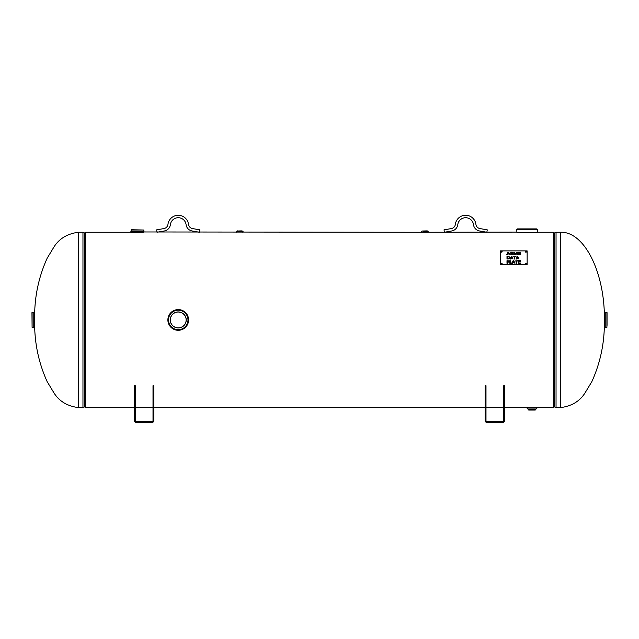 <?xml version="1.0" encoding="UTF-8"?>
<svg xmlns="http://www.w3.org/2000/svg" width="639" height="639" viewBox="0 0 639 639"><rect width="100%" height="100%" fill="white"/><g stroke="black" fill="none" stroke-linecap="round" stroke-linejoin="round"><path stroke-width="0.96" d="M528.709 407.61L535.25 407.618M516.911 232.253L516.895 232.253C516.272 232.9 537.934 232.9 537.311 232.253L537.463 232.101C538.094 232.748 516.112 232.748 516.759 232.101L421.772 232.253L427.858 232.253L428.314 231.797L423.026 231.797M422.227 232.269L143.959 231.957C144.366 232.532 130.468 232.532 130.867 231.957C131.642 232.292 129.445 232.037 132.688 232.484L142.17 232.484L143.751 232.245L143.959 231.558L130.867 231.957M535.482 407.618L553.318 407.618L553.318 232.253L537.311 232.253C538.909 232.261 526.145 233.323 520.497 232.604L516.879 232.253L516.759 229.513L537.463 229.513L536.848 228.906L517.366 228.906L516.759 229.513M131.171 232.261L85.682 232.253L85.682 407.618L134.398 407.618M560.627 407.618C571.721 406.116 579.877 401.188 585.076 392.833L591.85 381.627C599.757 364.134 603.927 345.747 604.342 326.481L604.342 313.39C603.128 269.426 583.583 231.526 560.627 232.253L560.627 407.618L556.042 407.618L553.318 406.404M560.627 232.253L556.042 232.253L553.318 233.475M78.373 232.253C67.279 233.762 59.123 238.69 53.924 247.037L47.15 258.244C39.243 275.744 35.073 294.124 34.658 313.39L34.658 326.481C35.073 345.747 39.243 364.134 47.15 381.627L53.924 392.833C59.123 401.188 67.279 406.116 78.373 407.618L78.373 232.253L82.958 232.253L85.682 233.475M32.086 312.503L32.086 327.368L31.95 312.655L34.538 312.479L34.538 327.4L34.658 313.557M604.614 312.327L604.614 327.551L604.614 312.327L605.229 312.327L605.213 327.551L605.229 312.327L606.914 312.503L606.914 327.368L604.614 327.551M606.914 327.368L607.05 312.655L607.05 325.371M241.494 230.887L237.117 231.014L242.309 231.014L243.211 231.797L236.206 231.797L236.67 232.253M237.261 230.887L237.924 230.887M131.035 230.016L143.799 230.016L131.338 229.744L130.875 231.558M426.604 231.797L428.314 231.797L427.259 230.887L422.219 231.014L427.411 231.014M426.604 230.887L427.259 230.887M531.983 410.054L534.539 410.054M537.008 407.922L526.959 408.073L537.008 408.073L536.696 407.618M520.497 263.284L518.213 263.284L518.213 260.704L520.497 260.704L518.7 261.008L518.7 261.718L520.378 261.718L518.7 262.022L518.7 262.98L520.497 263.284L518.7 263.004M520.378 262.022L518.7 261.718M520.497 261.008L518.213 260.728L518.213 263.284M516.616 263.284L516.128 263.284L516.128 261.008L514.906 261.008L517.838 260.704L516.616 261.008L516.616 263.284L516.616 261.031M517.838 261.008L514.906 261.008M516.128 261.031L516.128 263.284M512.829 262.27L513.956 262.294L513.389 261.055L512.829 262.27L513.956 262.27M511.879 263.26L513.101 260.704L511.879 263.284L510.249 263.004L511.879 262.98M514.922 263.284L513.7 260.728L513.101 260.728L513.7 260.704L514.93 263.284L514.083 262.565L512.694 262.565L512.358 263.284L509.762 263.284L509.762 260.704L510.249 260.704L510.249 263.004M510.249 260.728L509.762 260.728L509.762 263.284M516.911 258.02L518.037 258.044L517.47 256.798L516.911 258.02L518.037 258.02M516.448 259.035L515.953 259.035L517.191 256.447L517.782 256.447L519.02 259.035L518.173 258.308L516.775 258.308L516.448 259.035M519.004 259.035L517.782 256.471L517.191 256.471L515.969 259.035M514.754 259.035L514.267 259.035L514.267 256.758L513.045 256.758L515.977 256.447L514.754 256.758L514.754 259.035L514.754 256.782M515.977 256.758L513.045 256.758M514.267 256.782L514.267 259.035M508.812 256.902L507.478 256.742L507.478 258.755L508.86 258.587L509.371 257.765L508.812 256.902M507.478 258.731L508.86 258.587M508.86 258.563L509.371 257.741M509.131 256.654L509.874 257.741L509.131 256.678L506.991 256.471L506.991 259.035L506.991 256.447L509.131 256.678M509.874 257.741L509.131 258.827L506.991 259.035M520.817 254.785L518.093 254.785L518.093 252.205L520.737 252.205L518.572 252.509L518.572 253.3L520.601 253.3L518.572 253.603L518.572 254.482L520.817 254.785L518.572 254.482M520.601 253.603L518.572 253.3M520.737 252.509L518.093 252.229L518.093 254.785M514.275 254.785L514.275 252.613L514.275 254.785L513.812 254.785L513.812 252.205L514.539 252.205L515.585 254.41L514.539 252.229L513.812 252.229L513.812 254.785M516.839 252.645L516.839 254.785L516.839 252.621L515.338 254.785L514.275 252.589M515.585 254.41L516.655 252.205L517.302 252.205L517.302 254.785L516.839 254.785M517.302 254.785L517.302 252.229L516.655 252.229L515.585 254.434M513.165 254.082L512.55 253.451L513.165 254.058L511.815 254.825L510.257 253.979M511 253.076L512.55 253.427L511 253.076M513.061 252.956L511.679 252.181L513.061 252.932L511.703 252.461L510.857 252.844M510.393 252.868L511.679 252.157L510.393 252.892L512.702 254.082L511.791 254.546L510.713 253.955M510.713 253.931L511.791 254.522L512.702 254.082M508.916 253.723L508.269 252.477L507.67 253.747L508.916 253.747L507.67 253.723M507.126 254.785L506.615 254.785L508.021 252.205L508.548 252.205L510.034 254.785L509.059 254.002L507.534 254.002L507.126 254.785M510.026 254.785L508.548 252.229L508.021 252.229L506.631 254.785M510.96 258.02L512.095 258.044L511.527 256.798L510.96 258.02L512.095 258.02M510.497 259.035L510.01 259.035L511.24 256.447L511.839 256.447L513.069 259.035L512.222 258.308L510.833 258.308L510.497 259.035M513.061 259.035L511.839 256.471L511.24 256.471L510.018 259.035M508.532 261.095L507.478 261L507.478 262.054L508.588 261.902L508.532 261.095M507.478 262.03L508.588 261.902M509.299 261.503L508.868 260.888L508.979 262.054L507.478 262.325L507.478 263.284L506.991 263.284L506.991 260.704L508.868 260.864L506.991 260.728L506.991 263.284M507.478 263.284L507.478 262.349M527.135 250.887L527.135 264.658L500.345 264.658L500.345 250.887L527.135 250.887M502.166 263.803A0.607 0.431 180 0 1 500.952 263.803A0.607 0.431 180 0 1 502.166 263.803M526.528 263.803A0.607 0.431 180 0 1 525.306 263.803A0.607 0.431 180 0 1 526.528 263.803M526.528 251.742A0.607 0.431 180 0 1 525.306 251.742A0.607 0.431 180 0 1 526.528 251.742M502.166 251.742A0.607 0.431 180 0 1 500.952 251.742A0.607 0.431 180 0 1 502.166 251.742M502.158 263.883A0.607 0.431 -0 0 0 500.96 263.883M526.512 263.883A0.607 0.431 -0 0 0 525.322 263.883M526.512 251.83A0.607 0.431 -0 0 0 525.322 251.83M502.158 251.83A0.607 0.431 -0 0 0 500.96 251.83M527.135 264.658L500.345 264.658M504.602 410.054L504.602 385.7L503.732 385.7L503.732 420.446A1.214 1.214 0 0 1 502.51 421.66L487.214 421.66A1.214 1.214 0 0 1 485.991 420.446L485.991 385.7L485.121 385.7L485.121 420.446A2.093 2.093 0 0 0 487.214 422.539L502.51 422.539A2.093 2.093 0 0 0 504.602 420.446L504.602 410.054L503.732 410.054M485.121 410.054L485.991 410.054M134.398 410.054L135.268 410.054L135.268 385.7L134.398 385.7L134.398 420.446A2.093 2.093 0 0 0 136.49 422.539L151.786 422.539A2.093 2.093 0 0 0 153.879 420.446L153.879 385.7L153.009 385.7L153.009 410.054L153.879 410.054M135.268 410.054L135.268 420.446A1.214 1.214 0 0 0 136.49 421.66L151.786 421.66A1.214 1.214 0 0 0 153.009 420.446L153.009 410.054M178.233 327.855A7.916 7.916 0 0 1 170.317 319.939A7.916 7.916 0 0 1 178.233 312.024A7.916 7.916 0 0 1 186.149 319.939A7.916 7.916 0 0 1 178.233 327.855M167.913 320.746L167.889 319.524M168.48 316.481L169.575 314.268M170.821 312.711L171.891 311.76M173.904 310.538L176.244 309.779M179.671 309.683L181.851 310.242M183.361 310.945L184.687 311.848M186.508 313.709L187.866 316.145M188.569 320.586L188.249 322.567M186.804 325.746L185.901 326.896M184.599 328.103L183.193 329.021M180.701 329.988L177.378 330.251M174.934 329.748L173.249 329.005M171.947 328.158L170.573 326.896M169.335 325.227L168.384 323.11M167.881 319.939A10.352 10.352 0 0 0 178.233 330.291A10.352 10.352 0 0 0 188.585 319.939A10.352 10.352 0 0 0 178.233 309.588A10.352 10.352 0 0 0 167.881 319.939M178.233 311.928A8.011 8.011 0 0 1 185.174 323.941A8.011 8.011 0 0 1 171.3 323.941A8.011 8.011 0 0 1 178.233 311.928M487.261 229.856L486.838 232.253L479.474 230.959A7.309 7.309 0 0 1 473.491 224.656A7.916 7.916 0 0 0 457.78 224.656A7.309 7.309 0 0 1 451.797 230.959L444.432 232.253L444.009 229.856L451.374 228.562A4.872 4.872 0 0 0 455.359 224.361A10.352 10.352 0 0 1 475.911 224.361A4.872 4.872 0 0 0 479.897 228.562L487.261 229.856M199.863 229.856L199.44 232.253L192.075 230.959A7.309 7.309 0 0 1 186.093 224.656A7.916 7.916 0 0 0 170.381 224.656A7.309 7.309 0 0 1 164.399 230.959L157.034 232.253L156.611 229.856L163.975 228.562A4.872 4.872 0 0 0 167.961 224.361A10.352 10.352 0 0 1 188.505 224.361A4.872 4.872 0 0 0 192.499 228.562L199.863 229.856M554.221 233.067L554.221 406.803M556.042 232.253L556.042 407.618M82.958 232.253L82.958 407.618L84.779 406.803L84.779 233.067M34.386 312.327L34.538 327.4M32.086 327.368L33.771 327.551L33.787 312.327L33.771 327.551L34.386 327.551M130.867 231.59L143.959 231.59M535.218 410.054L528.749 410.054M528.445 409.751L535.522 409.599L537.008 408.073M178.233 310.195A9.745 9.745 0 0 1 186.676 324.812A9.745 9.745 0 0 1 169.798 324.812A9.745 9.745 0 0 1 178.233 310.195M528.477 407.618L504.602 407.618M503.732 407.618L485.991 407.618M485.121 407.618L153.879 407.618M153.009 407.618L135.268 407.618M84.779 406.803L85.682 406.404M82.958 407.618L78.373 407.618M243.211 231.797L242.756 232.253M237.117 231.014L236.206 231.797M143.799 230.016L143.959 231.558M537.463 232.101L537.463 229.513M422.219 231.014L421.317 231.797L421.772 232.253M526.959 408.073L528.445 409.599"/></g></svg>
